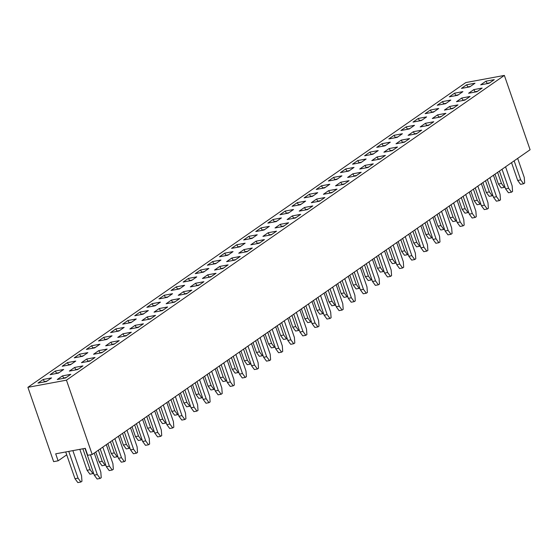 <?xml version="1.0" encoding="UTF-8"?>
<svg xmlns="http://www.w3.org/2000/svg" width="558" height="558" viewBox="0 0 558 558"><rect width="100%" height="100%" fill="white"/><g stroke="black" fill="none" stroke-linecap="round" stroke-linejoin="round"><path stroke-width="0.84" d="M66.716 454.833L58.116 460.817L55.695 453.821L85.29 448.325L87.711 455.321L92.189 454.491L66.451 380.165L27.9 387.322L465.811 82.57L504.362 75.414L530.1 149.739L92.189 454.491M461.417 88.415L466.655 84.767L475.004 83.219L469.766 86.867L461.417 88.415M449.323 96.834L454.561 93.186L462.903 91.638L457.665 95.285L449.323 96.834M437.221 105.253L442.459 101.605L450.808 100.056L445.57 103.704L437.221 105.253M425.126 113.672L430.364 110.031L438.707 108.475L433.468 112.123L425.126 113.672M413.025 122.09L418.263 118.449L426.612 116.894L421.374 120.542L413.025 122.09M400.93 130.509L406.168 126.868L414.51 125.32L409.272 128.961L400.93 130.509M388.828 138.935L394.067 135.287L402.416 133.739L397.177 137.38L388.828 138.935M376.734 147.354L381.972 143.706L390.314 142.157L385.076 145.798L376.734 147.354M364.632 155.773L369.87 152.125L378.219 150.576L372.981 154.217L364.632 155.773M352.537 164.192L357.776 160.544L366.118 158.995L360.88 162.643L352.537 164.192M340.436 172.61L345.674 168.962L354.023 167.414L348.785 171.062L340.436 172.61M328.341 181.029L333.579 177.381L341.921 175.833L336.683 179.481L328.341 181.029M316.24 189.448L321.478 185.8L329.827 184.252L324.589 187.9L316.24 189.448M304.145 197.867L309.383 194.219L317.725 192.67L312.487 196.318L304.145 197.867M292.043 206.286L297.281 202.638L305.631 201.089L300.392 204.737L292.043 206.286M279.949 214.704L285.187 211.057L293.529 209.508L288.291 213.156L279.949 214.704M267.847 223.123L273.085 219.475L281.434 217.927L276.196 221.575L267.847 223.123M255.752 231.542L260.991 227.894L269.333 226.346L264.094 229.994L255.752 231.542M243.651 239.961L248.889 236.32L257.238 234.765L252 238.412L243.651 239.961M231.556 248.38L236.794 244.739L245.136 243.183L239.898 246.831L231.556 248.38M219.454 256.799L224.693 253.158L233.042 251.609L227.804 255.25L219.454 256.799M207.36 265.224L212.598 261.576L220.94 260.028L215.702 263.669L207.36 265.224M195.258 273.643L200.496 269.995L208.845 268.447L203.607 272.088L195.258 273.643M183.164 282.062L188.402 278.414L196.751 276.866L191.506 280.507L183.164 282.062M171.062 290.481L176.3 286.833L184.649 285.284L179.411 288.932L171.062 290.481M158.967 298.9L164.205 295.252L172.555 293.703L167.309 297.351L158.967 298.9M146.866 307.319L152.104 303.671L160.453 302.122L155.215 305.77L146.866 307.319M134.771 315.737L140.009 312.089L148.358 310.541L143.113 314.189L134.771 315.737M122.669 324.156L127.908 320.508L136.257 318.96L131.018 322.608L122.669 324.156M110.575 332.575L115.813 328.927L124.162 327.379L118.917 331.027L110.575 332.575M98.473 340.994L103.711 337.346L112.06 335.797L106.822 339.445L98.473 340.994M86.378 349.413L91.617 345.765L99.966 344.216L94.721 347.864L86.378 349.413M74.277 357.831L79.515 354.184L87.864 352.635L82.626 356.283L74.277 357.831M62.182 366.25L67.42 362.609L75.769 361.054L70.524 364.702L62.182 366.25M50.081 374.669L55.319 371.028L63.668 369.473L58.43 373.121L50.081 374.669M37.986 383.088L43.224 379.447L51.573 377.899L46.328 381.539L37.986 383.088M66.451 380.165L504.362 75.414M57.258 379.51L62.496 375.869L70.845 374.313L65.607 377.961L57.258 379.51M69.359 371.091L74.598 367.45L82.94 365.895L77.702 369.542L69.359 371.091M81.454 362.672L86.692 359.031L95.041 357.476L89.803 361.124L81.454 362.672M93.556 354.253L98.794 350.605L107.136 349.057L101.898 352.705L93.556 354.253M105.65 345.834L110.889 342.187L119.238 340.638L113.999 344.286L105.65 345.834M117.752 337.416L122.99 333.768L131.332 332.219L126.094 335.867L117.752 337.416M129.847 328.997L135.085 325.349L143.434 323.8L138.196 327.448L129.847 328.997M141.941 320.578L147.186 316.93L155.529 315.382L150.29 319.03L141.941 320.578M154.043 312.159L159.281 308.511L167.63 306.963L162.392 310.611L154.043 312.159M166.138 303.74L171.383 300.092L179.725 298.544L174.487 302.192L166.138 303.74M178.239 295.322L183.477 291.674L191.826 290.125L186.588 293.773L178.239 295.322M190.334 286.903L195.579 283.255L203.921 281.706L198.683 285.347L190.334 286.903M202.435 278.484L207.674 274.836L216.023 273.287L210.785 276.928L202.435 278.484M214.53 270.065L219.775 266.417L228.117 264.869L222.879 268.51L214.53 270.065M226.632 261.639L231.87 257.998L240.219 256.45L234.981 260.091L226.632 261.639M238.726 253.22L243.972 249.579L252.314 248.024L247.075 251.672L238.726 253.22M250.828 244.802L256.066 241.161L264.415 239.605L259.177 243.253L250.828 244.802M262.923 236.383L268.168 232.742L276.51 231.186L271.272 234.834L262.923 236.383M275.024 227.964L280.262 224.316L288.612 222.768L283.373 226.415L275.024 227.964M287.119 219.545L292.364 215.897L300.706 214.349L295.468 217.997L287.119 219.545M299.221 211.126L304.459 207.478L312.808 205.93L307.57 209.578L299.221 211.126M311.315 202.707L316.56 199.06L324.902 197.511L319.664 201.159L311.315 202.707M323.417 194.289L328.655 190.641L337.004 189.092L331.766 192.74L323.417 194.289M335.511 185.87L340.757 182.222L349.099 180.673L343.861 184.321L335.511 185.87M347.613 177.451L352.851 173.803L361.2 172.255L355.962 175.903L347.613 177.451M359.708 169.032L364.953 165.384L373.295 163.836L368.057 167.484L359.708 169.032M371.809 160.613L377.048 156.965L385.397 155.417L380.158 159.058L371.809 160.613M383.904 152.195L389.149 148.547L397.491 146.998L392.253 150.639L383.904 152.195M396.006 143.776L401.244 140.128L409.593 138.579L404.355 142.22L396.006 143.776M408.1 135.35L413.345 131.709L421.688 130.16L416.449 133.801L408.1 135.35M420.202 126.931L425.44 123.29L433.789 121.735L428.551 125.383L420.202 126.931M432.297 118.512L437.542 114.871L445.884 113.316L440.646 116.964L432.297 118.512M444.398 110.093L449.636 106.452L457.985 104.897L452.747 108.545L444.398 110.093M456.493 101.675L461.738 98.027L470.08 96.478L464.842 100.126L456.493 101.675M468.594 93.256L473.833 89.608L482.182 88.059L476.944 91.707L468.594 93.256M480.689 84.837L485.927 81.189L494.276 79.641L489.038 83.288L480.689 84.837M58.116 460.817L53.638 461.647L27.9 387.322M63.772 378.303L63.026 378.443M66.242 377.515L63.668 377.996L62.496 375.869M44.5 381.881L43.754 382.021M46.97 381.1L44.396 381.574L43.224 379.447M75.874 369.884L75.128 370.024M78.343 369.096L75.769 369.577L74.598 367.45M56.595 373.462L55.856 373.602M59.071 372.674L56.491 373.156L55.319 371.028M87.969 361.465L87.222 361.605M90.438 360.677L87.864 361.159L86.692 359.031M68.697 365.044L67.95 365.183M71.166 364.255L68.592 364.737L67.42 362.609M100.07 353.047L99.324 353.186M102.539 352.258L99.966 352.74L98.794 350.605M80.791 356.625L80.052 356.764M83.261 355.837L80.687 356.318L79.515 354.184M112.165 344.628L111.419 344.767M114.634 343.84L112.06 344.321L110.889 342.187M92.893 348.206L92.147 348.345M95.362 347.418L92.788 347.899L91.617 345.765M124.267 336.209L123.52 336.341M126.736 335.421L124.155 335.902L122.99 333.768M104.988 339.787L104.248 339.92M107.457 338.999L104.883 339.48L103.711 337.346M136.361 327.79L135.615 327.923M138.83 327.002L136.257 327.483L135.085 325.349M117.089 331.368L116.343 331.501M119.558 330.58L116.985 331.061L115.813 328.927M148.463 319.364L147.717 319.504M150.932 318.583L148.351 319.064L147.186 316.93M129.184 322.949L128.445 323.082M131.653 322.161L129.079 322.643L127.908 320.508M160.558 310.946L159.811 311.085M163.027 310.164L160.453 310.646L159.281 308.511M141.286 314.524L140.539 314.663M143.755 313.742L141.181 314.224L140.009 312.089M172.659 302.527L171.913 302.666M175.128 301.745L172.548 302.22L171.383 300.092M153.38 306.105L152.641 306.244M155.849 305.324L153.276 305.798L152.104 303.671M184.754 294.108L184.007 294.247M187.223 293.327L184.649 293.801L183.477 291.674M165.482 297.686L164.736 297.826M167.951 296.905L165.377 297.379L164.205 295.252M196.855 285.689L196.109 285.829M199.325 284.908L196.744 285.382L195.579 283.255M177.577 289.267L176.837 289.407M180.046 288.486L177.472 288.96L176.3 286.833M208.95 277.27L208.204 277.41M211.419 276.489L208.845 276.963L207.674 274.836M189.678 280.848L188.932 280.988M192.147 280.067L189.574 280.541L188.402 278.414M221.052 268.851L220.305 268.991M223.521 268.07L220.94 268.544L219.775 266.417M201.773 272.43L201.033 272.569M204.242 271.648L201.668 272.123L200.496 269.995M233.146 260.433L232.4 260.572M235.615 259.651L233.042 260.126L231.87 257.998M213.874 264.011L213.128 264.15M216.344 263.23L213.77 263.704L212.598 261.576M245.248 252.014L244.502 252.153M247.717 251.226L245.136 251.707L243.972 249.579M225.969 255.592L225.23 255.731M228.438 254.811L225.864 255.285L224.693 253.158M257.343 243.595L256.596 243.734M259.812 242.807L257.238 243.288L256.066 241.161M238.071 247.173L237.324 247.313M240.54 246.385L237.966 246.866L236.794 244.739M269.444 235.176L268.698 235.316M271.913 234.388L269.333 234.869L268.168 232.742M250.165 238.754L249.419 238.894M252.635 237.966L250.061 238.447L248.889 236.32M281.539 226.757L280.793 226.897M284.008 225.969L281.434 226.45L280.262 224.316M262.267 230.335L261.521 230.475M264.736 229.547L262.162 230.029L260.991 227.894M293.641 218.338L292.894 218.478M296.11 217.55L293.529 218.032L292.364 215.897M274.362 221.917L273.615 222.056M276.831 221.128L274.257 221.61L273.085 219.475M305.735 209.92L304.989 210.052M308.204 209.131L305.631 209.613L304.459 207.478M286.463 213.498L285.717 213.63M288.932 212.71L286.359 213.191L285.187 211.057M317.837 201.501L317.09 201.633M320.306 200.713L317.725 201.194L316.56 199.06M298.558 205.079L297.812 205.211M301.027 204.291L298.453 204.772L297.281 202.638M329.931 193.075L329.185 193.214M332.401 192.294L329.827 192.775L328.655 190.641M310.66 196.66L309.913 196.793M313.129 195.872L310.555 196.353L309.383 194.219M342.033 184.656L341.287 184.796M344.502 183.875L341.921 184.356L340.757 182.222M322.754 188.234L322.008 188.374M325.223 187.453L322.65 187.934L321.478 185.8M354.128 176.237L353.381 176.377M356.597 175.456L354.023 175.93L352.851 173.803M334.856 179.816L334.109 179.955M337.325 179.034L334.751 179.509L333.579 177.381M366.229 167.819L365.483 167.958M368.699 167.037L366.118 167.512L364.953 165.384M346.95 171.397L346.204 171.536M349.42 170.615L346.846 171.09L345.674 168.962M378.324 159.4L377.578 159.539M380.793 158.618L378.219 159.093L377.048 156.965M359.052 162.978L358.306 163.117M361.521 162.197L358.947 162.671L357.776 160.544M390.426 150.981L389.679 151.12M392.895 150.2L390.314 150.674L389.149 148.547M371.147 154.559L370.4 154.699M373.616 153.778L371.042 154.252L369.87 152.125M402.52 142.562L401.774 142.702M404.989 141.781L402.416 142.255L401.244 140.128M383.248 146.14L382.502 146.28M385.718 145.359L383.144 145.833L381.972 143.706M414.622 134.143L413.876 134.283M417.091 133.362L414.51 133.836L413.345 131.709M395.343 137.721L394.597 137.861M397.812 136.94L395.238 137.414L394.067 135.287M426.717 125.724L425.97 125.864M429.186 124.936L426.612 125.417L425.44 123.29M407.445 129.303L406.698 129.442M409.914 128.521L407.34 128.996L406.168 126.868M438.818 117.306L438.072 117.445M441.287 116.517L438.707 116.999L437.542 114.871M419.539 120.884L418.793 121.023M422.008 120.096L419.435 120.577L418.263 118.449M450.913 108.887L450.166 109.026M453.382 108.099L450.808 108.58L449.636 106.452M431.641 112.465L430.895 112.604M434.11 111.677L431.536 112.158L430.364 110.031M463.014 100.468L462.268 100.607M465.484 99.68L462.903 100.161L461.738 98.027M443.736 104.046L442.989 104.186M446.205 103.258L443.631 103.739L442.459 101.605M475.109 92.049L474.363 92.189M477.578 91.261L475.004 91.742L473.833 89.608M455.837 95.627L455.091 95.767M458.306 94.839L455.733 95.32L454.561 93.186M487.211 83.63L486.464 83.763M489.68 82.842L487.099 83.323L485.927 81.189M467.932 87.208L467.185 87.341M470.401 86.42L467.827 86.902L466.655 84.767M97.294 474.565L94.26 475.13L97.12 479.008L100.154 478.443L97.294 474.565L90.452 454.812M94.26 475.13L84.997 448.381M94.225 453.075L100.817 472.117L101.235 477.69L100.154 478.443M78.022 478.143L74.988 478.708L77.841 482.586L80.875 482.021L78.022 478.143L68.76 451.394M74.988 478.708L65.725 451.959M72.868 450.634L81.545 475.695L81.963 481.268L80.875 482.021M109.396 466.146L106.355 466.711L109.215 470.589L112.249 470.024L109.396 466.146L102.798 447.104M106.355 466.711L100.196 448.918M106.327 444.656L112.918 463.698L113.337 469.271L112.249 470.024M90.117 469.724L87.083 470.289L89.943 474.167L92.977 473.603L90.117 469.724L82.863 448.778M87.083 470.289L79.829 449.343M93.584 473.184L92.977 473.603M121.491 457.727L118.456 458.292L121.309 462.17L124.35 461.605L121.491 457.727L114.899 438.686M118.456 458.292L112.291 440.499M118.422 436.237L125.013 455.279L125.431 460.852L124.35 461.605M102.219 461.306L99.184 461.871L102.037 465.749L105.071 465.184L102.219 461.306L98.368 450.187M99.184 461.871L95.767 452.001M105.685 464.765L105.071 465.184M133.592 449.309L130.551 449.874L133.411 453.752L136.445 453.187L133.592 449.309L126.994 430.267M130.551 449.874L124.392 432.08M130.523 427.812L137.115 446.86L137.533 452.433L136.445 453.187M114.313 452.887L111.279 453.452L114.139 457.33L117.173 456.765L114.313 452.887L110.463 441.769M111.279 453.452L107.861 443.582M117.78 456.346L117.173 456.765M145.687 440.89L142.653 441.455L145.505 445.333L148.547 444.768L145.687 440.89L139.095 421.848M142.653 441.455L136.487 423.661M142.618 419.393L149.209 438.442L149.628 444.015L148.547 444.768M126.415 444.468L123.381 445.033L126.234 448.911L129.268 448.346L126.415 444.468L122.565 433.35M123.381 445.033L119.963 435.163M129.881 447.921L129.268 448.346M157.788 432.471L154.747 433.036L157.607 436.914L160.641 436.349L157.788 432.471L151.19 413.429M154.747 433.036L148.588 415.243M154.719 410.974L161.311 430.016L161.729 435.596L160.641 436.349M138.51 436.049L135.475 436.614L138.335 440.492L141.369 439.927L138.51 436.049L134.659 424.931M135.475 436.614L132.058 426.744M141.976 439.502L141.369 439.927M169.883 424.052L166.849 424.617L169.702 428.495L172.743 427.93L169.883 424.052L163.292 405.01M166.849 424.617L160.683 406.824M166.814 402.555L173.405 421.597L173.824 427.177L172.743 427.93M150.611 427.63L147.577 428.195L150.43 432.073L153.464 431.508L150.611 427.63L146.761 416.512M147.577 428.195L144.159 418.326M154.078 431.083L153.464 431.508M181.985 415.633L178.944 416.198L181.803 420.076L184.838 419.511L181.985 415.633L175.386 396.592M178.944 416.198L172.785 398.405M178.916 394.136L185.507 413.178L185.926 418.758L184.838 419.511M162.706 419.211L159.672 419.776L162.531 423.655L165.566 423.09L162.706 419.211L158.856 408.093M159.672 419.776L156.254 409.907M166.172 422.664L165.566 423.09M194.079 407.214L191.045 407.779L193.898 411.658L196.939 411.093L194.079 407.214L187.488 388.173M191.045 407.779L184.879 389.986M191.01 385.718L197.602 404.759L198.02 410.339L196.939 411.093M174.807 410.793L171.773 411.358L174.626 415.236L177.66 414.671L174.807 410.793L170.957 399.674M171.773 411.358L168.356 401.488M178.274 414.245L177.66 414.671M206.181 398.796L203.14 399.361L206 403.239L209.034 402.674L206.181 398.796L199.583 379.754M203.14 399.361L196.981 381.56M203.105 377.299L209.703 396.34L210.122 401.92L209.034 402.674M186.902 402.374L183.868 402.939L186.728 406.817L189.762 406.252L186.902 402.374L183.052 391.256M183.868 402.939L180.45 393.069M190.369 405.826L189.762 406.252M218.276 390.377L215.242 390.942L218.094 394.82L221.135 394.255L218.276 390.377L211.684 371.335M215.242 390.942L209.076 373.142M215.207 368.88L221.798 387.922L222.217 393.502L221.135 394.255M199.004 393.955L195.97 394.52L198.822 398.398L201.856 397.833L199.004 393.955L195.154 382.837M195.97 394.52L192.552 384.65M202.47 397.408L201.856 397.833M230.377 381.958L227.336 382.523L230.196 386.394L233.23 385.836L230.377 381.958L223.779 362.916M227.336 382.523L221.177 364.723M227.301 360.461L233.9 379.503L234.318 385.076L233.23 385.836M211.098 385.536L208.064 386.101L210.924 389.979L213.958 389.414L211.098 385.536L207.248 374.418M208.064 386.101L204.646 376.231M214.565 388.989L213.958 389.414M242.472 373.539L239.438 374.097L242.291 377.975L245.332 377.417L242.472 373.539L235.881 354.497M239.438 374.097L233.272 356.304M239.403 352.042L245.994 371.084L246.413 376.657L245.332 377.417M223.2 377.117L220.166 377.675L223.019 381.553L226.053 380.995L223.2 377.117L219.35 365.999M220.166 377.675L216.748 367.813M226.667 380.57L226.053 380.995M254.574 365.12L251.532 365.678L254.392 369.556L257.426 368.998L254.574 365.12L247.975 346.072M251.532 365.678L245.374 347.885M251.498 343.623L258.096 362.665L258.514 368.238L257.426 368.998M235.295 368.699L232.261 369.257L235.12 373.135L238.154 372.577L235.295 368.699L231.444 357.58M232.261 369.257L228.843 359.387M238.761 372.151L238.154 372.577M266.668 356.702L263.634 357.26L266.487 361.138L269.528 360.573L266.668 356.702L260.077 337.653M263.634 357.26L257.468 339.466M263.599 335.205L270.191 354.246L270.609 359.819L269.528 360.573M247.396 360.28L244.362 360.838L247.215 364.716L250.249 364.158L247.396 360.28L243.546 349.162M244.362 360.838L240.944 350.968M250.863 363.732L250.249 364.158M278.77 348.276L275.729 348.841L278.588 352.719L281.623 352.154L278.77 348.276L272.171 329.234M275.729 348.841L269.57 331.047M275.694 326.786L282.292 345.827L282.711 351.401L281.623 352.154M259.491 351.854L256.457 352.419L259.317 356.297L262.351 355.732L259.491 351.854L255.641 340.743M256.457 352.419L253.039 342.549M262.957 355.313L262.351 355.732M290.864 339.857L287.83 340.422L290.683 344.3L293.724 343.735L290.864 339.857L284.273 320.815M287.83 340.422L281.664 322.629M287.795 318.367L294.387 337.409L294.805 342.982L293.724 343.735M271.593 343.435L268.558 344L271.411 347.878L274.445 347.313L271.593 343.435L267.742 332.324M268.558 344L265.141 334.13M275.059 346.895L274.445 347.313M302.966 331.438L299.925 332.003L302.785 335.881L305.819 335.316L302.966 331.438L296.368 312.396M299.925 332.003L293.766 314.21M299.89 309.948L306.488 328.99L306.907 334.563L305.819 335.316M283.687 335.016L280.653 335.581L283.513 339.459L286.547 338.894L283.687 335.016L279.837 323.898M280.653 335.581L277.235 325.712M287.154 338.476L286.547 338.894M315.061 323.019L312.027 323.584L314.879 327.462L317.921 326.897L315.061 323.019L308.469 303.977M312.027 323.584L305.861 305.791M311.992 301.522L318.583 320.571L319.002 326.144L317.921 326.897M295.789 326.597L292.755 327.162L295.607 331.04L298.642 330.476L295.789 326.597L291.939 315.479M292.755 327.162L289.337 317.293M299.255 330.057L298.642 330.476M327.162 314.6L324.121 315.165L326.981 319.043L330.015 318.478L327.162 314.6L320.564 295.559M324.121 315.165L317.962 297.372M324.086 293.103L330.685 312.152L331.103 317.725L330.015 318.478M307.883 318.179L304.849 318.744L307.709 322.622L310.743 322.057L307.883 318.179L304.033 307.06M304.849 318.744L301.432 308.874M311.35 321.631L310.743 322.057M339.257 306.182L336.223 306.747L339.076 310.625L342.117 310.06L339.257 306.182L332.666 287.14M336.223 306.747L330.057 288.953M336.188 284.685L342.779 303.726L343.198 309.306L342.117 310.06M319.985 309.76L316.944 310.325L319.804 314.203L322.838 313.638L319.985 309.76L316.135 298.642M316.944 310.325L313.533 300.455M323.452 313.212L322.838 313.638M351.352 297.763L348.318 298.328L351.177 302.206L354.211 301.641L351.352 297.763L344.76 278.721M348.318 298.328L342.159 280.534M348.283 276.266L354.881 295.308L355.3 300.888L354.211 301.641M332.08 301.341L329.046 301.906L331.905 305.784L334.94 305.219L332.08 301.341L328.23 290.223M329.046 301.906L325.628 292.036M335.546 304.794L334.94 305.219M363.453 289.344L360.419 289.909L363.272 293.787L366.313 293.222L363.453 289.344L356.862 270.302M360.419 289.909L354.253 272.116M360.384 267.847L366.976 286.889L367.394 292.469L366.313 293.222M344.181 292.922L341.14 293.487L344 297.365L347.034 296.8L344.181 292.922L340.331 281.804M341.14 293.487L337.729 283.617M347.648 296.375L347.034 296.8M375.548 280.925L372.514 281.49L375.374 285.368L378.408 284.803L375.548 280.925L368.957 261.883M372.514 281.49L366.355 263.697M372.479 259.428L379.077 278.47L379.496 284.05L378.408 284.803M356.276 284.503L353.242 285.068L356.102 288.946L359.136 288.381L356.276 284.503L352.426 273.385M353.242 285.068L349.824 275.199M359.743 287.956L359.136 288.381M387.65 272.506L384.615 273.071L387.468 276.949L390.509 276.384L387.65 272.506L381.058 253.465M384.615 273.071L378.45 255.271M384.581 251.009L391.172 270.051L391.59 275.631L390.509 276.384M368.378 276.084L365.337 276.649L368.196 280.528L371.23 279.963L368.378 276.084L364.527 264.966M365.337 276.649L361.919 266.78M371.837 279.537L371.23 279.963M399.744 264.087L396.71 264.652L399.57 268.531L402.604 267.966L399.744 264.087L393.153 245.046M396.71 264.652L390.551 246.852M396.675 242.591L403.274 261.632L403.692 267.212L402.604 267.966M380.472 267.666L377.438 268.231L380.298 272.109L383.332 271.544L380.472 267.666L376.622 256.547M377.438 268.231L374.02 258.361M383.939 271.118L383.332 271.544M411.846 255.669L408.812 256.234L411.665 260.105L414.706 259.547L411.846 255.669L405.254 236.627M408.812 256.234L402.646 238.433M408.777 234.172L415.368 253.213L415.787 258.786L414.706 259.547M392.574 259.247L389.533 259.812L392.393 263.69L395.427 263.125L392.574 259.247L388.724 248.129M389.533 259.812L386.115 249.942M396.034 262.699L395.427 263.125M423.94 247.25L420.906 247.808L423.766 251.686L426.8 251.128L423.94 247.25L417.349 228.208M420.906 247.808L414.747 230.015M420.871 225.753L427.47 244.795L427.888 250.368L426.8 251.128M404.669 250.828L401.634 251.386L404.494 255.264L407.528 254.706L404.669 250.828L400.818 239.71M401.634 251.386L398.217 241.523M408.135 254.281L407.528 254.706M436.042 238.831L433.008 239.389L435.861 243.267L438.902 242.709L436.042 238.831L429.451 219.782M433.008 239.389L426.842 221.596M432.973 217.334L439.565 236.376L439.983 241.949L438.902 242.709M416.77 242.409L413.729 242.967L416.589 246.845L419.623 246.287L416.77 242.409L412.92 231.291M413.729 242.967L410.311 233.098M420.23 245.862L419.623 246.287M448.137 230.412L445.103 230.97L447.962 234.848L450.997 234.283L448.137 230.412L441.545 211.363M445.103 230.97L438.944 213.177M445.068 208.915L451.666 227.957L452.085 233.53L450.997 234.283M428.865 233.99L425.831 234.548L428.69 238.426L431.725 237.868L428.865 233.99L425.015 222.872M425.831 234.548L422.413 224.679M432.331 237.443L431.725 237.868M460.238 221.986L457.204 222.551L460.057 226.429L463.098 225.864L460.238 221.986L453.647 202.945M457.204 222.551L451.038 204.758M457.169 200.496L463.761 219.538L464.179 225.111L463.098 225.864M440.966 225.565L437.925 226.13L440.785 230.008L443.819 229.443L440.966 225.565L437.116 214.453M437.925 226.13L434.508 216.26M444.426 229.024L443.819 229.443M472.333 213.568L469.299 214.132L472.159 218.011L475.193 217.446L472.333 213.568L465.742 194.526M469.299 214.132L463.14 196.339M469.264 192.078L475.862 211.119L476.281 216.692L475.193 217.446M453.061 217.146L450.027 217.711L452.887 221.589L455.921 221.024L453.061 217.146L449.211 206.035M450.027 217.711L446.609 207.841M456.528 220.605L455.921 221.024M484.435 205.149L481.401 205.714L484.253 209.592L487.294 209.027L484.435 205.149L477.843 186.107M481.401 205.714L475.235 187.92M481.366 183.659L487.957 202.7L488.376 208.274L487.294 209.027M465.163 208.727L462.122 209.292L464.981 213.17L468.016 212.605L465.163 208.727L461.313 197.609M462.122 209.292L458.704 199.422M468.622 212.186L468.016 212.605M496.529 196.73L493.495 197.295L496.355 201.173L499.389 200.608L496.529 196.73L489.938 177.688M493.495 197.295L487.336 179.502M493.46 175.233L500.059 194.282L500.477 199.855L499.389 200.608M477.257 200.308L474.223 200.873L477.076 204.751L480.117 204.186L477.257 200.308L473.407 189.19M474.223 200.873L470.806 191.003M480.724 203.768L480.117 204.186M508.631 188.311L505.597 188.876L508.45 192.754L511.484 192.189L508.631 188.311L502.04 169.269M505.597 188.876L499.431 171.083M505.562 166.814L512.153 185.863L512.572 191.436L511.484 192.189M489.359 191.889L486.318 192.454L489.178 196.332L492.212 195.767L489.359 191.889L485.509 180.771M486.318 192.454L482.9 182.585M492.819 195.342L492.212 195.767M520.726 179.892L517.691 180.457L520.551 184.335L523.585 183.77L520.726 179.892L514.134 160.85M517.691 180.457L511.533 162.664M517.657 158.395L524.255 177.437L524.673 183.017L523.585 183.77M501.454 183.47L498.42 184.035L501.272 187.913L504.313 187.349L501.454 183.47L497.603 172.352M498.42 184.035L495.002 174.166M504.92 186.923L504.313 187.349"/></g></svg>

